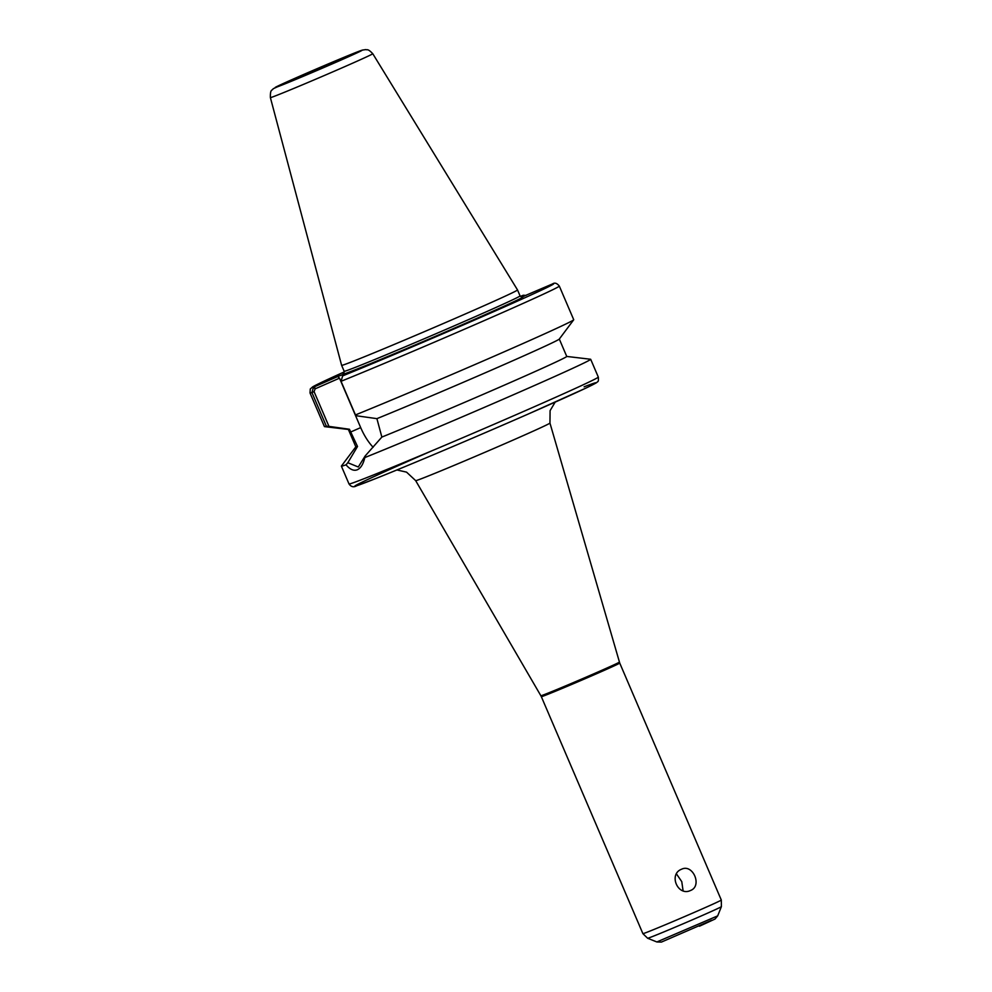 <?xml version="1.0" encoding="UTF-8"?>
<svg xmlns="http://www.w3.org/2000/svg" width="992" height="992" viewBox="0 0 992 992"><rect width="100%" height="100%" fill="white"/><g stroke="black" fill="none" stroke-linecap="round" stroke-linejoin="round"><path stroke-width="1.49" d="M690.606 890.456C677.883 896.768 668.236 874.262 681.516 869.252C692.887 863.462 702.534 885.968 690.606 890.456L690.221 890.618M683.079 890.742L681.777 881.652L676.482 873.952M347.82 462.718L346.034 464.814C349.953 469.427 353.648 471.101 357.108 469.848C360.654 468.398 363.221 464.306 364.82 457.56L365.118 456.035L358.298 466.996L347.82 462.718L357.517 446.487A114.737 1.972 156.8 0 1 355.83 446.834L341.409 466.054A135.619 2.331 156.8 0 0 341.384 466.141L349.01 483.947A135.619 2.331 156.8 0 0 361.348 479.744A135.619 2.331 156.8 0 0 527.732 409.634A135.619 2.331 156.8 0 0 598.312 377.096C598.61 380.209 598.35 381.746 597.556 381.734C596.924 382.255 598.498 382.044 586.557 387.798L527.744 414.247C476.78 436.604 409.324 465.149 377.01 478.045L356.649 485.807C353.66 487.518 351.106 486.898 349.01 483.947M346.034 464.814A135.619 2.331 156.8 0 1 341.384 466.141M357.517 446.487L349.444 429.251L328.96 426.386L314.08 391.654L315.134 388.839L313.447 387.227L311.934 392.547L326.343 426.176L328.96 426.386M373.128 447.256A34.447 14.706 66.3 0 1 360.691 427.614L339.5 378.163L315.134 388.839M355.458 414.929L341.05 381.3A135.619 2.331 156.8 0 0 479.074 322.859A135.619 2.331 156.8 0 0 559.314 286.093L573.723 319.722A135.619 2.331 156.8 0 1 573.698 319.808A135.619 2.331 156.8 0 1 491.759 357.244A135.619 2.331 156.8 0 1 355.458 414.929L356.426 415.772L376.91 418.649L381.858 437.075L365.118 456.035M313.447 387.227L337.788 376.514L339.5 378.163M326.343 426.176A135.619 2.331 156.8 0 1 324.508 426.622A135.619 2.331 156.8 0 1 324.421 426.572L310.012 392.944A135.619 2.331 156.8 0 0 311.934 392.547L314.08 391.654M525.996 295.442L523.342 295.244L520.44 296.472M524.26 296.112L522.821 295.43A131.316 2.257 156.8 0 0 520.391 296.422L522.92 295.38M337.788 376.514L366.966 365.242L342.624 375.956L341.05 381.3M521.618 297.129L551.998 284.158A131.316 2.257 156.8 0 1 485.311 315.344A131.316 2.257 156.8 0 1 343.108 375.695M559.302 339.053L566.742 356.438L590.6 359.253A135.619 2.331 156.8 0 1 590.686 359.29A135.619 2.331 156.8 0 1 504.692 398.561A135.619 2.331 156.8 0 1 364.82 457.56M566.742 356.438A114.737 1.972 156.8 0 1 498.703 387.612A114.737 1.972 156.8 0 1 381.858 437.075M573.698 319.808L559.265 339.103A114.737 1.972 156.8 0 1 491.524 370.078A114.737 1.972 156.8 0 1 376.91 418.649M349.444 429.251A114.737 1.972 156.8 0 1 348.44 429.462L324.508 426.622M372.769 53.717C367.524 48.162 367.214 50.282 365.825 49.6L362.316 50.096L314.067 69.986L273.147 88.772C272.205 90.917 270.171 88.536 270.382 97.6A55.701 0.955 156.8 0 0 275.441 95.877A55.701 0.955 156.8 0 0 343.778 67.084A55.701 0.955 156.8 0 0 372.769 53.717L517.526 289.949A95.691 1.637 156.8 0 1 449.45 320.875A95.691 1.637 156.8 0 1 350.325 362.378A95.691 1.637 156.8 0 1 341.62 365.341L344.174 371.281L343.666 373.649M350.635 432.028L360.691 427.614M310.012 392.944L310.273 389L312.728 386.806L344.323 371.876A131.316 2.257 156.8 0 0 313.931 386.967L315.642 388.616M348.291 372.459A97.836 1.674 156.8 0 1 343.765 373.55M521.99 297.166A97.836 1.674 156.8 0 1 471.969 320.49A97.836 1.674 156.8 0 1 356.463 369.297M522.127 297.154L520.068 295.889A95.691 1.637 156.8 0 1 470.27 318.854A95.691 1.637 156.8 0 1 352.867 368.317A95.691 1.637 156.8 0 1 344.174 371.281M523.739 296.31L522.821 295.43M352.544 54.039A40.895 0.707 156.8 0 1 334.974 62.583A40.895 0.707 156.8 0 1 284.791 83.725A40.895 0.707 156.8 0 1 302.362 75.181A40.895 0.707 156.8 0 1 352.544 54.039M357.74 51.758A47.182 0.806 156.8 0 1 337.478 61.616A47.182 0.806 156.8 0 1 279.595 86.006A47.182 0.806 156.8 0 1 299.857 76.148A47.182 0.806 156.8 0 1 357.74 51.758M584.114 386.818A131.316 2.257 156.8 0 1 527.707 414.259A131.316 2.257 156.8 0 1 364.411 482.98A131.316 2.257 156.8 0 1 432.785 450.43M619.392 662.086A42.718 0.732 156.8 0 1 597.159 672.34A42.718 0.732 156.8 0 1 544.757 694.412A42.718 0.732 156.8 0 1 540.863 695.739L541.334 696.682A42.644 0.732 156.8 0 0 545.216 695.355A42.644 0.732 156.8 0 0 597.544 673.308A42.644 0.732 156.8 0 0 619.74 663.078L549.952 423.076A73.048 1.252 156.8 0 1 511.934 440.597A73.048 1.252 156.8 0 1 422.307 478.367A73.048 1.252 156.8 0 1 415.66 480.624L406.534 472.13L396.899 469.96M619.74 663.078L721.308 900.054A42.644 0.732 156.8 0 1 699.112 910.284A42.644 0.732 156.8 0 1 646.784 932.331A42.644 0.732 156.8 0 1 642.903 933.658L541.334 696.682M711.648 920.278L661.416 942.078L656.853 941.954L717.7 915.864L721.382 906.651A40.126 0.694 156.8 0 1 700.501 916.273A40.126 0.694 156.8 0 1 651.273 937.006A40.126 0.694 156.8 0 1 647.64 938.258L642.903 933.658M559.314 286.093C556.946 283.092 554.64 282.398 552.408 284.01M590.686 359.29L598.312 377.096M355.347 53.345L282.125 84.729M270.382 97.6L341.62 365.341M517.526 289.949L520.068 295.889M348.378 429.462L355.83 446.834M549.952 423.076L550.089 410.651L555.173 402.12M540.863 695.739L415.66 480.624M721.382 906.651L721.308 900.054M656.853 941.954L647.64 938.258M717.7 915.864L715.034 919.026L699.447 926.218"/></g></svg>
